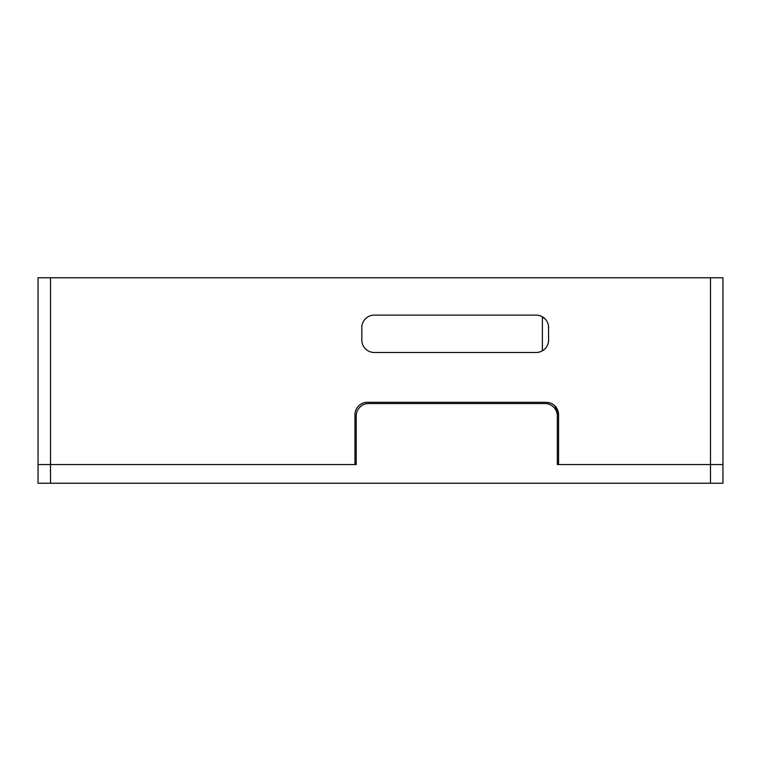 <?xml version="1.0" encoding="UTF-8"?>
<svg xmlns="http://www.w3.org/2000/svg" width="761" height="761" viewBox="0 0 761 761"><rect width="100%" height="100%" fill="white"/><g stroke="black" fill="none" stroke-linecap="round" stroke-linejoin="round"><path stroke-width="1.14" d="M354.968 464.552L38.05 464.552L38.05 277.765L50.502 277.765L50.502 483.235L38.05 483.235L38.05 464.552L356.215 464.552L354.968 464.552L354.968 414.745A12.452 12.452 0 0 1 367.42 402.293L546.122 402.293A12.452 12.452 0 0 1 558.574 414.745L554.836 405.851M356.215 464.552L356.215 415.991A12.452 12.452 0 0 1 368.666 403.539L544.876 403.539A12.452 12.452 0 0 1 557.328 415.991L557.328 464.552L722.95 464.552L722.95 483.235L710.498 483.235L710.498 277.765L722.95 277.765L722.95 464.552L558.574 464.552L558.574 414.745M548.614 402.54L548.614 404.11M557.328 464.552L558.574 464.552M710.498 277.765L50.502 277.765M548.614 327.572A12.452 12.452 0 0 0 536.163 315.121L374.269 315.121A12.452 12.452 0 0 0 361.817 327.572L361.817 340.024A12.452 12.452 0 0 0 374.269 352.486L536.163 352.486A12.452 12.452 0 0 0 548.614 340.024L548.51 325.993M548.491 325.879L548.186 324.338M547.397 322.217L546.94 321.351M545.361 319.182L542.384 316.795L542.384 350.811M548.567 341.042L548.614 340.024M369.913 402.293L367.42 402.293M710.498 483.235L50.502 483.235M356.215 452.101L354.968 452.101M536.163 403.539L536.163 402.293"/></g></svg>
